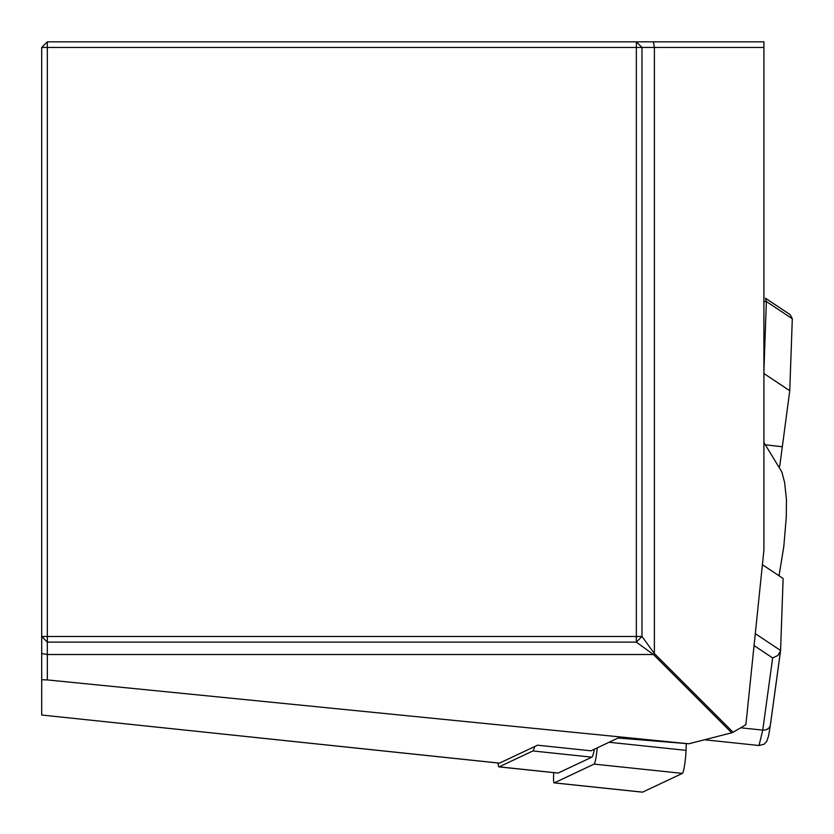 <?xml version="1.0" encoding="UTF-8"?>
<svg xmlns="http://www.w3.org/2000/svg" width="834" height="834" viewBox="0 0 834 834"><rect width="100%" height="100%" fill="white"/><g stroke="black" fill="none" stroke-linecap="round" stroke-linejoin="round"><path stroke-width="1.25" d="M47.329 41.836L41.7 47.465L47.329 47.465L47.329 636.488L636.352 636.488L636.352 47.465L47.329 47.465L47.329 41.836L653.408 41.836L654.388 47.465L763.913 47.465L763.913 550.065L745.888 724.715L733.086 732.242L654.388 653.543L654.388 47.465L641.982 47.465L641.982 636.488L654.388 653.543L653.408 654.513L636.352 642.117L47.329 642.117L47.329 679.929L688.832 743.772L618.098 738.017L590.962 750.808L537.534 745.2L499.524 763.12A18.755 1.96 96 0 1 499.389 763.141A18.755 1.96 96 0 1 499.274 763.089M499.524 763.12L41.7 715.03L41.7 679.731L47.329 679.929M41.7 679.731L41.7 653.543L47.329 654.513L653.408 654.513L731.689 732.805L688.832 743.772M731.689 732.805L733.086 732.242M763.913 47.465L763.913 41.836L653.408 41.836M41.7 653.543L41.7 47.465M641.982 47.465L636.352 41.836L636.352 47.465L641.982 47.465M636.352 642.117L641.982 636.488L636.352 636.488L636.352 642.117M47.329 642.117L47.329 636.488L41.7 636.488L47.329 642.117M763.913 370.932L766.363 301.491A262.627 144.647 -178 0 0 763.913 301.47M740.655 727.79L762.756 730.115A7.506 6.255 7.8 0 0 770.408 724.871L768.552 735.984L766.738 741.363L764.111 744.23L759.013 745.492L762.756 730.115L772.649 657.943L777.924 655.472L780.541 651.01M790.173 314.658L792.3 318.755L766.363 301.491L765.476 298.228M792.3 318.755L789.756 390.729L763.913 373.528M789.756 390.729L779.727 466.331M762.401 564.701L783.126 578.504L780.582 650.478L770.449 724.35A7.506 6.255 7.8 0 1 770.408 724.871L780.52 651.093M766.217 444.908L782.073 446.732M498.096 763.006A22.508 2.356 -84 0 0 499.003 766.873A22.508 2.356 -84 0 0 499.159 766.842L532.863 750.954A22.508 2.356 96 0 0 534.604 746.576M594.371 749.203A22.508 2.356 96 0 1 591.859 757.157L558.154 773.045L499.159 766.842M597.259 747.848A15.012 1.564 96 0 1 594.089 764.1L554.287 782.865A15.012 1.564 -84 0 1 554.183 782.886L642.493 792.164A15.012 1.564 96 0 1 642.399 792.123M553.766 772.628A15.012 1.564 -84 0 0 554.183 782.886M642.493 792.164A15.012 1.564 96 0 0 642.597 792.144L682.4 773.379A15.012 1.564 -84 0 0 686.038 750.35L686.278 743.563M772.649 657.943L754.061 645.568M755.291 633.642L780.582 650.478M591.859 757.157L532.863 750.954M686.038 750.35L609.101 742.26M682.4 773.379L594.089 764.1M642.597 792.144L554.287 782.865M41.7 715.03L499.389 763.141M766.019 298.582L789.756 314.387M704.459 739.768L758.94 745.492M779.039 575.783L783.814 546.437L786.295 516.851L786.441 499.566L784.606 482.49L781.844 471.95L763.913 442.447M499.003 766.873L557.998 773.076"/></g></svg>
